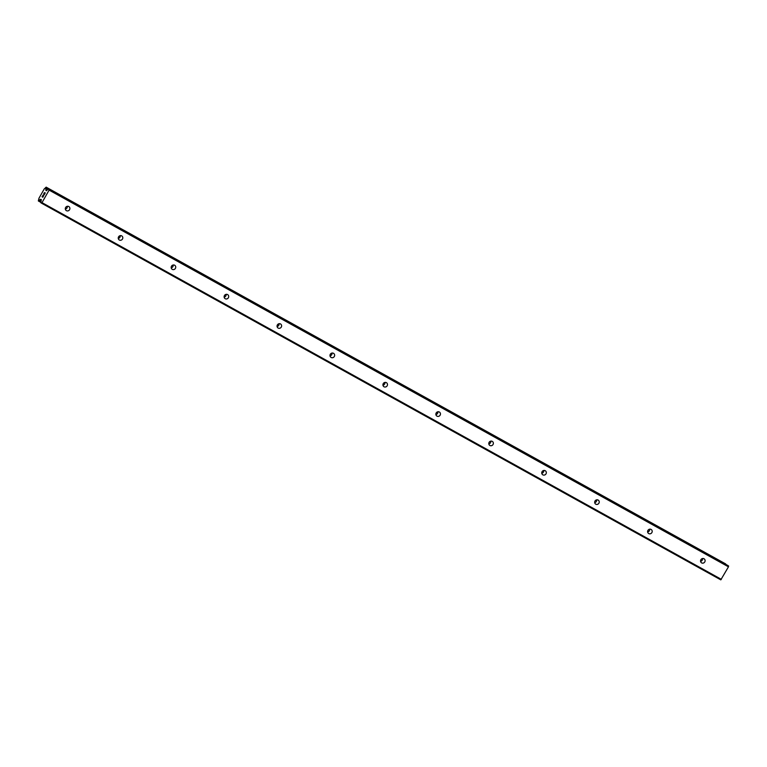 <?xml version="1.0" encoding="UTF-8"?>
<svg xmlns="http://www.w3.org/2000/svg" width="767" height="767" viewBox="0 0 767 767"><rect width="100%" height="100%" fill="white"/><g stroke="black" fill="none" stroke-linecap="round" stroke-linejoin="round"><path stroke-width="1.15" d="M701.68 562.92A2.387 2.272 -54.7 0 1 700.933 559.642A2.387 2.272 -54.7 0 1 704.231 558.903A2.387 2.272 -54.7 0 1 701.68 562.92M648.738 533.573A2.387 2.272 -54.7 0 1 648 530.294A2.387 2.272 -54.7 0 1 651.298 529.556A2.387 2.272 -54.7 0 1 648.738 533.573M595.806 504.216A2.387 2.272 -54.7 0 1 595.058 500.937A2.387 2.272 -54.7 0 1 598.356 500.199A2.387 2.272 -54.7 0 1 595.806 504.216M542.863 474.859A2.387 2.272 -54.7 0 1 542.125 471.58A2.387 2.272 -54.7 0 1 545.423 470.842A2.387 2.272 -54.7 0 1 542.863 474.859M489.931 445.512A2.387 2.272 -54.7 0 1 489.183 442.233A2.387 2.272 -54.7 0 1 492.481 441.495A2.387 2.272 -54.7 0 1 489.931 445.512M436.989 416.155A2.387 2.272 -54.7 0 1 436.25 412.876A2.387 2.272 -54.7 0 1 439.549 412.138A2.387 2.272 -54.7 0 1 436.989 416.155M384.056 386.798A2.387 2.272 -54.7 0 1 383.308 383.519A2.387 2.272 -54.7 0 1 386.606 382.781A2.387 2.272 -54.7 0 1 384.056 386.798M331.114 357.451A2.387 2.272 -54.7 0 1 330.376 354.162A2.387 2.272 -54.7 0 1 333.674 353.424A2.387 2.272 -54.7 0 1 331.114 357.451M278.181 328.094A2.387 2.272 -54.7 0 1 277.433 324.815A2.387 2.272 -54.7 0 1 280.732 324.077A2.387 2.272 -54.7 0 1 278.181 328.094M225.239 298.737A2.387 2.272 -54.7 0 1 224.501 295.458A2.387 2.272 -54.7 0 1 227.799 294.72A2.387 2.272 -54.7 0 1 225.239 298.737M172.307 269.38A2.387 2.272 -54.7 0 1 171.559 266.101A2.387 2.272 -54.7 0 1 174.857 265.363A2.387 2.272 -54.7 0 1 172.307 269.38M119.374 240.033A2.387 2.272 -54.7 0 1 118.626 236.754A2.387 2.272 -54.7 0 1 121.924 236.015A2.387 2.272 -54.7 0 1 119.374 240.033M66.432 210.676A2.387 2.272 -54.7 0 1 65.684 207.397A2.387 2.272 -54.7 0 1 68.992 206.659A2.387 2.272 -54.7 0 1 66.432 210.676M702.467 559.661A3.969 3.777 -54.7 0 1 701.604 560.888M649.534 530.304A3.969 3.777 -54.7 0 1 648.661 531.531M596.592 500.947A3.969 3.777 -54.7 0 1 595.729 502.174M543.659 471.6A3.969 3.777 -54.7 0 1 542.787 472.827M490.717 442.243A3.969 3.777 -54.7 0 1 489.854 443.47M437.784 412.886A3.969 3.777 -54.7 0 1 436.912 414.113M384.842 383.529A3.969 3.777 -54.7 0 1 383.979 384.756M331.91 354.181A3.969 3.777 -54.7 0 1 331.037 355.409M278.967 324.825A3.969 3.777 -54.7 0 1 278.105 326.052M226.035 295.468A3.969 3.777 -54.7 0 1 225.162 296.695M173.093 266.12A3.969 3.777 -54.7 0 1 172.23 267.347M120.16 236.763A3.969 3.777 -54.7 0 1 119.288 237.991M67.228 207.406A3.969 3.777 -54.7 0 1 66.355 208.634M42.914 195.144L42.492 196.793M42.914 196.036L42.856 197.052L43.642 195.662L42.856 197.052M43.642 195.662L42.799 197.263L42.022 196.716L42.799 197.263M43.719 194.195L44.467 192.776M43.824 193.533L44.122 193.016L43.824 193.533M44.572 192.594L44.381 194.358L45.272 192.91L44.218 194.77L44.544 192.996L44.218 194.76M45.224 192.881L44.381 194.358M39.107 200.599L38.35 200.954L38.571 199.794A1.697 0.518 119 0 0 38.858 198.442L44.371 188.73A1.697 0.518 119 0 0 45.349 187.867L46.193 187.138L46.173 188.452A1.697 0.518 119 0 0 45.895 189.813L46.308 190.743L48.609 188.855L49.107 190.111L41.993 202.632L41.447 203.15L40.766 202.67L41.332 199.688L40.383 199.516A1.697 0.518 119 0 0 39.395 200.379L40.891 201.587L39.165 200.59M727.969 565.557L48.609 188.855L727.969 565.557L728.468 566.823L720.807 579.862L41.447 203.15M725.553 563.85L46.356 187.599M38.551 201.098L40.728 202.306L38.551 201.098M67.314 206.294A2.387 2.272 -54.7 0 1 65.329 209.084M120.246 235.651A2.387 2.272 -54.7 0 1 118.271 238.441M173.179 264.998A2.387 2.272 -54.7 0 1 171.204 267.798M226.121 294.355A2.387 2.272 -54.7 0 1 224.146 297.145M279.054 323.712A2.387 2.272 -54.7 0 1 277.079 326.502M331.996 353.069A2.387 2.272 -54.7 0 1 330.021 355.859M384.929 382.417A2.387 2.272 -54.7 0 1 382.954 385.216M437.871 411.774A2.387 2.272 -54.7 0 1 435.896 414.563M490.803 441.13A2.387 2.272 -54.7 0 1 488.828 443.92M543.745 470.478A2.387 2.272 -54.7 0 1 541.77 473.277M596.678 499.835A2.387 2.272 -54.7 0 1 594.703 502.625M649.62 529.192A2.387 2.272 -54.7 0 1 647.636 531.982M702.553 558.539A2.387 2.272 -54.7 0 1 700.578 561.339M49.289 189.334L728.65 566.046M49.107 190.111L728.468 566.823M45.924 190.072L46.662 190.484M45.962 189.852L46.835 190.331L45.943 189.813M40.459 199.564L41.255 200.005M40.613 199.439L41.303 199.813M41.993 202.632L721.354 579.344M45.886 190.456L46.394 190.734M45.876 190.293L46.499 190.638M46.173 188.452L47.851 189.382M46.25 188.116L48.1 189.152M46.231 188.059L48.139 189.123M46.288 187.771L48.359 188.922M46.394 187.282L725.755 563.994M38.791 200.925L40.785 202.037M38.896 200.781L40.833 201.846M39.395 200.379L40.967 201.251M40.766 199.295L41.341 199.612M40.411 199.564L41.255 200.034"/></g></svg>
